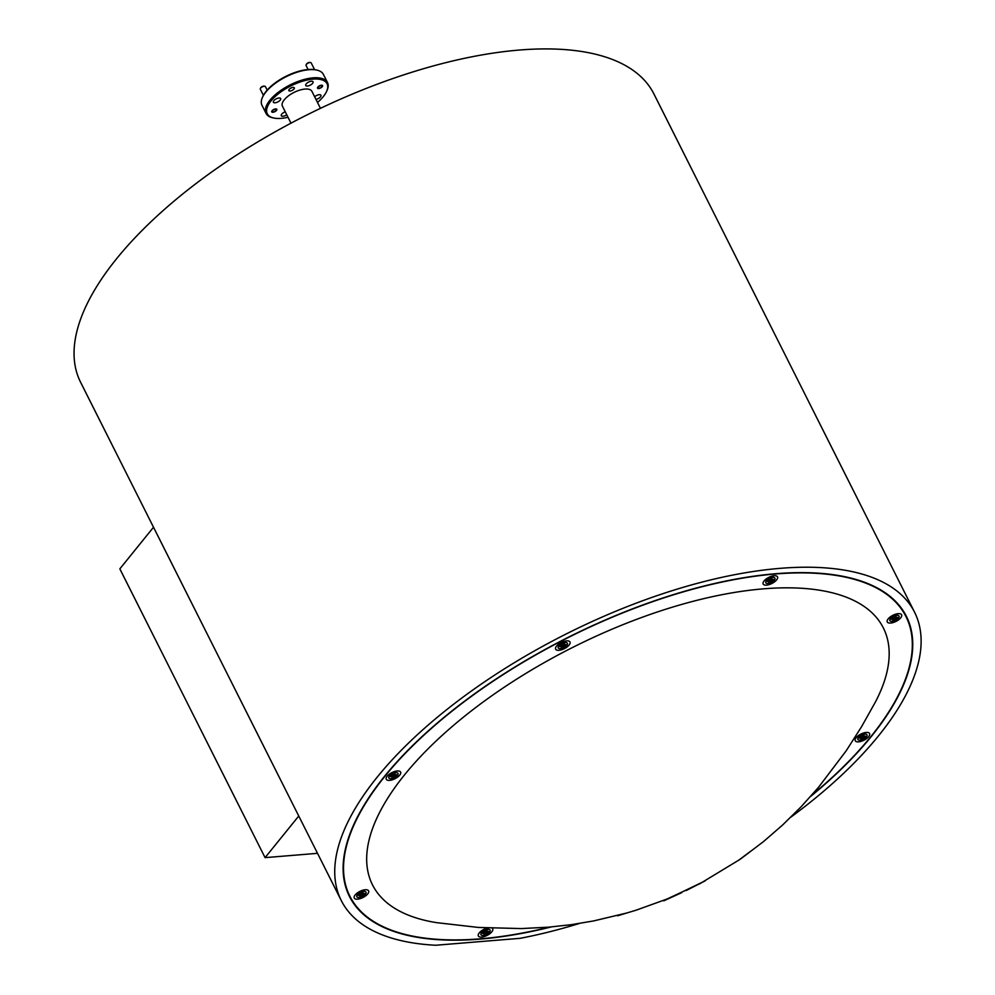 <?xml version="1.0" encoding="UTF-8"?>
<svg xmlns="http://www.w3.org/2000/svg" width="995" height="995" viewBox="0 0 995 995"><rect width="100%" height="100%" fill="white"/><g stroke="black" fill="none" stroke-linecap="round" stroke-linejoin="round"><path stroke-width="1.49" d="M318.885 88.232A2.288 0.983 153.3 0 0 322.057 86.391A2.288 0.983 153.3 0 0 321.211 85.545A2.288 0.983 153.3 0 0 318.487 86.789A2.288 0.983 153.3 0 0 318.45 88.207A2.288 0.983 153.3 0 0 318.885 88.232M306.323 64.513A2.288 0.983 -26.7 0 1 306.398 64.24A2.288 0.983 -26.7 0 1 309.569 62.399A2.288 0.983 -26.7 0 1 310.005 62.424A2.288 0.983 -26.7 0 1 310.266 62.523M314.582 69.638L311.199 62.921A2.861 1.219 153.3 0 0 310.639 62.561A2.861 1.219 153.3 0 0 310.092 62.523A2.861 1.219 153.3 0 0 306.124 64.824A2.861 1.219 153.3 0 0 306.087 65.496L308.102 69.513M272.904 111.95A2.288 0.983 153.3 0 0 276.287 110.109A2.288 0.983 153.3 0 0 275.652 109.251A2.288 0.983 153.3 0 0 272.804 110.42A2.288 0.983 153.3 0 0 272.68 111.925A2.288 0.983 153.3 0 0 272.904 111.95M260.541 88.219A2.288 0.983 -26.7 0 1 260.628 87.958A2.288 0.983 -26.7 0 1 264.011 86.117A2.288 0.983 -26.7 0 1 264.235 86.142A2.288 0.983 -26.7 0 1 264.434 86.204M267.17 90.097L265.429 86.64A2.861 1.219 153.3 0 0 264.869 86.266A2.861 1.219 153.3 0 0 264.583 86.242A2.861 1.219 153.3 0 0 260.354 88.543A2.861 1.219 153.3 0 0 260.304 89.214L263.414 95.383M897.378 617.36A3.42 1.468 -26.7 0 1 897.316 617.497A3.42 1.468 -26.7 0 1 897.067 617.883L896.52 617.547M893.597 617.907L893.97 619.91A3.42 1.468 -26.7 0 1 893 620.146M897.415 617.684A3.42 1.468 153.3 0 0 897.54 617.323L895.674 617.547L895.985 616.353A3.42 1.468 153.3 0 0 894.791 616.626L891.719 618.629A3.42 1.468 153.3 0 0 891.333 619.4L893.199 619.164L892.888 620.358A3.42 1.468 153.3 0 0 894.082 620.084L897.154 618.082A3.42 1.468 153.3 0 0 897.415 617.684M891.246 616.228A2.749 1.169 153.3 0 0 890.935 616.676A2.749 1.169 153.3 0 0 890.861 616.838A2.749 1.169 153.3 0 0 890.823 616.987M889.978 619.363A5.137 2.189 -26.7 0 1 893.697 616.278A5.137 2.189 -26.7 0 1 898.211 615.445A5.137 2.189 -26.7 0 1 898.895 617.348A5.137 2.189 -26.7 0 1 893.211 621.154A5.137 2.189 -26.7 0 1 889.853 619.649A5.137 2.189 -26.7 0 1 889.978 619.363M898.211 615.445L895.351 614.587A2.749 1.169 153.3 0 0 894.629 614.524M895.04 616.552L895.674 617.547M892.888 618.368L893.199 619.164M892.229 618.517L892.49 619.139M895.5 617.273L895.997 618.343M894.356 617.422L895.065 618.741M893.672 618.032L894.455 619.35M773.277 579.426A3.42 1.468 -26.7 0 1 773.214 579.575A3.42 1.468 -26.7 0 1 772.966 579.961L772.418 579.625M769.496 579.973L769.869 581.988A3.42 1.468 -26.7 0 1 768.899 582.224M773.302 579.762A3.42 1.468 153.3 0 0 773.438 579.388L771.573 579.625L771.884 578.431A3.42 1.468 153.3 0 0 770.69 578.704L767.618 580.707A3.42 1.468 153.3 0 0 767.232 581.466L769.098 581.242L768.787 582.436A3.42 1.468 153.3 0 0 769.981 582.162L773.053 580.16A3.42 1.468 153.3 0 0 773.302 579.762M767.145 578.306A2.749 1.169 153.3 0 0 766.834 578.754A2.749 1.169 153.3 0 0 766.759 578.916A2.749 1.169 153.3 0 0 766.722 579.065M765.876 581.441A5.137 2.189 -26.7 0 1 769.583 578.356A5.137 2.189 -26.7 0 1 774.11 577.523A5.137 2.189 -26.7 0 1 774.794 579.426A5.137 2.189 -26.7 0 1 769.11 583.232A5.137 2.189 -26.7 0 1 765.752 581.727A5.137 2.189 -26.7 0 1 765.876 581.441M774.11 577.523L771.237 576.665A2.749 1.169 153.3 0 0 770.528 576.602M770.938 578.63L771.573 579.625M768.787 580.446L769.098 581.242M771.399 579.339L771.896 580.421M770.254 579.5L770.963 580.819M769.57 580.097L770.354 581.416M565.757 644.586A3.42 1.468 -26.7 0 1 565.695 644.735A3.42 1.468 -26.7 0 1 565.446 645.121L564.899 644.785M561.976 645.133L562.337 647.136A3.42 1.468 -26.7 0 1 561.379 647.384M565.782 644.922A3.42 1.468 153.3 0 0 565.919 644.549L564.053 644.785L564.352 643.591A3.42 1.468 153.3 0 0 563.17 643.864L560.098 645.867A3.42 1.468 153.3 0 0 559.7 646.626L561.578 646.402L561.267 647.583A3.42 1.468 153.3 0 0 562.449 647.322L565.533 645.32A3.42 1.468 153.3 0 0 565.782 644.922M559.625 643.466A2.749 1.169 153.3 0 0 559.314 643.914A2.749 1.169 153.3 0 0 559.24 644.076A2.749 1.169 153.3 0 0 559.202 644.225M558.357 646.601A5.137 2.189 -26.7 0 1 562.063 643.516A5.137 2.189 -26.7 0 1 566.59 642.683A5.137 2.189 -26.7 0 1 567.274 644.586A5.137 2.189 -26.7 0 1 561.59 648.392A5.137 2.189 -26.7 0 1 558.22 646.887A5.137 2.189 -26.7 0 1 558.357 646.601M566.59 642.683L563.717 641.812A2.749 1.169 153.3 0 0 563.008 641.763M563.419 643.777L564.053 644.785M561.267 645.606L561.578 646.402M563.866 644.499L564.376 645.581M562.735 644.661L563.444 645.979M562.051 645.257L562.834 646.576M396.383 774.657A3.42 1.468 -26.7 0 1 396.308 774.807A3.42 1.468 -26.7 0 1 396.072 775.192L395.512 774.856M392.602 775.204L392.963 777.219A3.42 1.468 -26.7 0 1 391.993 777.456M396.408 774.993A3.42 1.468 153.3 0 0 396.545 774.62L394.679 774.856L394.978 773.662A3.42 1.468 153.3 0 0 393.796 773.936L390.712 775.938A3.42 1.468 153.3 0 0 390.326 776.697L392.192 776.473L391.893 777.667A3.42 1.468 153.3 0 0 393.075 777.393L396.147 775.391A3.42 1.468 153.3 0 0 396.408 774.993M390.251 773.538A2.749 1.169 153.3 0 0 389.928 773.986A2.749 1.169 153.3 0 0 389.866 774.147A2.749 1.169 153.3 0 0 389.816 774.297M388.97 776.672A5.137 2.189 -26.7 0 1 392.689 773.588A5.137 2.189 -26.7 0 1 397.216 772.754A5.137 2.189 -26.7 0 1 397.888 774.657A5.137 2.189 -26.7 0 1 392.217 778.463A5.137 2.189 -26.7 0 1 388.846 776.958A5.137 2.189 -26.7 0 1 388.97 776.672M397.216 772.754L394.343 771.896A2.749 1.169 153.3 0 0 393.634 771.834M394.032 773.861L394.679 774.856M391.893 775.677L392.192 776.473M394.493 774.57L394.99 775.652M393.361 774.732L394.057 776.05M392.664 775.329L393.46 776.647M364.369 893.46A3.42 1.468 -26.7 0 1 364.307 893.597A3.42 1.468 -26.7 0 1 364.058 893.983L363.511 893.647M360.588 894.007L360.949 896.01A3.42 1.468 -26.7 0 1 359.979 896.246M364.394 893.784A3.42 1.468 153.3 0 0 364.531 893.423L362.665 893.647L362.964 892.453A3.42 1.468 153.3 0 0 361.782 892.726L358.697 894.729A3.42 1.468 153.3 0 0 358.312 895.5L360.178 895.264L359.879 896.458A3.42 1.468 153.3 0 0 361.061 896.184L364.145 894.182A3.42 1.468 153.3 0 0 364.394 893.784M358.237 892.328A2.749 1.169 153.3 0 0 357.914 892.776A2.749 1.169 153.3 0 0 357.852 892.938A2.749 1.169 153.3 0 0 357.802 893.087M356.956 895.463A5.137 2.189 -26.7 0 1 360.675 892.378A5.137 2.189 -26.7 0 1 365.202 891.545A5.137 2.189 -26.7 0 1 365.886 893.448A5.137 2.189 -26.7 0 1 360.202 897.254A5.137 2.189 -26.7 0 1 356.832 895.749A5.137 2.189 -26.7 0 1 356.956 895.463M365.202 891.545L362.329 890.687A2.749 1.169 153.3 0 0 361.62 890.625M362.018 892.652L362.665 893.647M359.879 894.468L360.178 895.264M362.478 893.373L362.976 894.443M361.347 893.522L362.056 894.841M360.663 894.132L361.446 895.45M488.47 931.382A3.42 1.468 -26.7 0 1 488.408 931.519A3.42 1.468 -26.7 0 1 488.159 931.905L487.612 931.569M484.689 931.929L485.062 933.932A3.42 1.468 -26.7 0 1 484.092 934.168M488.495 931.706A3.42 1.468 153.3 0 0 488.632 931.345L486.766 931.569L487.065 930.387A3.42 1.468 153.3 0 0 485.883 930.648L482.811 932.663A3.42 1.468 153.3 0 0 482.413 933.422L484.291 933.186L483.98 934.38A3.42 1.468 153.3 0 0 485.174 934.106L488.246 932.104A3.42 1.468 153.3 0 0 488.495 931.706M482.339 930.25A2.749 1.169 153.3 0 0 482.028 930.711A2.749 1.169 153.3 0 0 481.953 930.86A2.749 1.169 153.3 0 0 481.916 931.021M481.07 933.385A5.137 2.189 -26.7 0 1 484.776 930.3A5.137 2.189 -26.7 0 1 489.304 929.467A5.137 2.189 -26.7 0 1 489.988 931.37A5.137 2.189 -26.7 0 1 484.304 935.176A5.137 2.189 -26.7 0 1 480.933 933.683A5.137 2.189 -26.7 0 1 481.07 933.385M489.304 929.467L486.431 928.609A2.749 1.169 153.3 0 0 485.722 928.559M486.132 930.574L486.766 931.569M483.98 932.39L484.291 933.186M483.321 932.539L483.582 933.161M486.58 931.295L487.09 932.365M485.448 931.444L486.157 932.763M484.764 932.054L485.548 933.372M865.376 736.151A3.42 1.468 -26.7 0 1 865.302 736.288A3.42 1.468 -26.7 0 1 865.053 736.673L864.506 736.337M861.583 736.698L861.956 738.7A3.42 1.468 -26.7 0 1 860.986 738.937M865.401 736.474A3.42 1.468 153.3 0 0 865.526 736.113L863.66 736.337L863.971 735.156A3.42 1.468 153.3 0 0 862.777 735.417L859.705 737.432A3.42 1.468 153.3 0 0 859.319 738.19L861.185 737.954L860.874 739.148A3.42 1.468 153.3 0 0 862.068 738.875L865.14 736.872A3.42 1.468 153.3 0 0 865.401 736.474M859.232 735.019A2.749 1.169 153.3 0 0 858.921 735.479A2.749 1.169 153.3 0 0 858.859 735.628A2.749 1.169 153.3 0 0 858.809 735.79M857.964 738.153A5.137 2.189 -26.7 0 1 861.682 735.069A5.137 2.189 -26.7 0 1 866.197 734.235A5.137 2.189 -26.7 0 1 866.881 736.138A5.137 2.189 -26.7 0 1 861.197 739.944A5.137 2.189 -26.7 0 1 857.839 738.452A5.137 2.189 -26.7 0 1 857.964 738.153M866.197 734.235L863.337 733.377A2.749 1.169 153.3 0 0 862.615 733.327M863.026 735.342L863.66 736.337M860.874 737.158L861.185 737.954M860.215 737.307L860.476 737.929M863.486 736.064L863.983 737.133M862.342 736.213L863.051 737.531M861.658 736.822L862.441 738.141M875.351 702.109A285.913 122.186 153.3 0 0 763.538 588.829A285.913 122.186 153.3 0 0 425.3 751.623A285.913 122.186 153.3 0 0 436.817 922.676L478.483 927.452L521.305 928.571L548.693 927.166L571.304 924.666L593.48 920.96L626.539 913.062L617.596 915.773L636.153 910.176L666.936 899.07L700.244 883.498L738.787 860.14C766.946 838.996 735.33 862.876 740.666 858.909L763.488 841.596L782.63 824.992L801 806.883L818.524 787.319L846.285 750.665L861.67 726.537L875.351 702.109M320.452 108.343L311.908 91.329A16.505 7.052 153.3 0 0 299.669 90.147A16.505 7.052 153.3 0 0 284.272 99.798A16.505 7.052 153.3 0 0 282.418 106.154L290.975 123.169M327.504 82.56L323.4 74.414A34.377 14.689 153.3 0 0 316.634 70.048A34.377 14.689 153.3 0 0 265.839 92.062A34.377 14.689 153.3 0 0 262.506 97.261A34.377 14.689 153.3 0 0 261.983 105.308L266.075 113.455A34.377 14.689 -26.7 0 1 269.931 100.209A34.377 14.689 -26.7 0 1 302.007 80.097A34.377 14.689 -26.7 0 1 327.504 82.56A34.377 14.689 -26.7 0 1 326.969 90.595L326.534 91.54A33.457 14.303 153.3 0 0 309.433 79.588A33.457 14.303 153.3 0 0 271.026 100.893A33.457 14.303 153.3 0 0 273.849 118.032A33.457 14.303 153.3 0 0 288.003 117.273M286.759 114.798A4.079 1.741 -26.7 0 1 281.286 115.694A4.079 1.741 -26.7 0 1 281.747 114.114A4.079 1.741 -26.7 0 1 285.267 111.826M280.204 100.134A4.079 1.741 -26.7 0 1 276.399 102.522A4.079 1.741 -26.7 0 1 273.376 102.236A4.079 1.741 -26.7 0 1 273.836 100.657A4.079 1.741 -26.7 0 1 277.642 98.269A4.079 1.741 -26.7 0 1 280.665 98.567A4.079 1.741 -26.7 0 1 280.204 100.134M312.579 83.369A4.079 1.741 -26.7 0 1 308.773 85.757A4.079 1.741 -26.7 0 1 305.751 85.47A4.079 1.741 -26.7 0 1 306.199 83.891A4.079 1.741 -26.7 0 1 310.005 81.503A4.079 1.741 -26.7 0 1 313.039 81.801A4.079 1.741 -26.7 0 1 312.579 83.369M314.644 96.789A4.079 1.741 -26.7 0 1 318.338 94.848A4.079 1.741 -26.7 0 1 320.937 95.259A4.079 1.741 -26.7 0 1 320.489 96.826A4.079 1.741 -26.7 0 1 315.962 99.4M276.473 110.42A2.823 1.206 -26.7 0 1 273.849 112.074A2.823 1.206 -26.7 0 1 271.759 111.863A2.823 1.206 -26.7 0 1 272.07 110.781A2.823 1.206 -26.7 0 1 274.707 109.127A2.823 1.206 -26.7 0 1 276.797 109.338A2.823 1.206 -26.7 0 1 276.473 110.42M322.243 86.714A2.823 1.206 -26.7 0 1 319.619 88.356A2.823 1.206 -26.7 0 1 317.529 88.157A2.823 1.206 -26.7 0 1 317.84 87.075A2.823 1.206 -26.7 0 1 320.477 85.421A2.823 1.206 -26.7 0 1 322.567 85.62A2.823 1.206 -26.7 0 1 322.243 86.714M293.96 89.028A3.072 1.318 -26.7 0 1 291.1 90.831A3.072 1.318 -26.7 0 1 288.824 90.607A3.072 1.318 -26.7 0 1 289.172 89.426A3.072 1.318 -26.7 0 1 292.032 87.622A3.072 1.318 -26.7 0 1 294.309 87.846A3.072 1.318 -26.7 0 1 293.96 89.028M262.506 97.261L262.941 96.328A33.457 14.303 -26.7 0 1 266.187 91.266A33.457 14.303 -26.7 0 1 315.626 69.837L316.634 70.048M317.492 102.448A33.457 14.303 153.3 0 0 323.3 96.602A33.457 14.303 153.3 0 0 326.534 91.54M579.488 923.435A320.863 137.123 -26.7 0 1 520.124 938.322L435.71 945.25A320.863 137.123 -26.7 0 1 341.285 900.574L80.595 382.267A320.863 137.123 -26.7 0 1 197.271 182.607A320.863 137.123 -26.7 0 1 519.44 50.036A320.863 137.123 -26.7 0 1 653.902 93.928L914.579 612.236A320.863 137.123 -26.7 0 1 790.913 817.106M341.285 900.574A320.863 137.123 -26.7 0 1 457.961 700.915A320.863 137.123 -26.7 0 1 780.117 568.344A320.863 137.123 -26.7 0 1 914.579 612.236M810.614 796.46A311.696 133.206 153.3 0 0 906.395 616.353A311.696 133.206 153.3 0 0 775.764 573.717A311.696 133.206 153.3 0 0 462.812 702.507A311.696 133.206 153.3 0 0 349.469 896.458A311.696 133.206 153.3 0 0 480.087 939.093A311.696 133.206 153.3 0 0 551.168 926.954M904.567 613.753A311.696 133.206 153.3 0 0 903.846 611.838M900.699 617.845A8.022 3.433 153.3 0 0 900.338 613.815A8.022 3.433 153.3 0 0 888.174 618.865A8.022 3.433 153.3 0 0 887.266 620.382A8.022 3.433 153.3 0 0 891.731 622.907A8.022 3.433 153.3 0 0 900.699 617.845M896.346 614.885A4.565 1.953 153.3 0 0 896.383 614.848A4.565 1.953 153.3 0 0 896.943 613.853M776.597 579.923A8.022 3.433 153.3 0 0 776.237 575.894A8.022 3.433 153.3 0 0 764.073 580.943A8.022 3.433 153.3 0 0 763.165 582.461A8.022 3.433 153.3 0 0 767.618 584.985A8.022 3.433 153.3 0 0 776.597 579.923M772.244 576.963A4.565 1.953 153.3 0 0 772.282 576.926A4.565 1.953 153.3 0 0 772.841 575.918M569.078 645.071A8.022 3.433 153.3 0 0 568.717 641.041A8.022 3.433 153.3 0 0 556.541 646.103A8.022 3.433 153.3 0 0 555.645 647.621A8.022 3.433 153.3 0 0 560.098 650.145A8.022 3.433 153.3 0 0 569.078 645.071M564.725 642.123A4.565 1.953 153.3 0 0 564.762 642.086A4.565 1.953 153.3 0 0 565.309 641.079M367.69 893.945A8.022 3.433 153.3 0 0 367.317 889.916A8.022 3.433 153.3 0 0 355.153 894.965A8.022 3.433 153.3 0 0 354.257 896.483A8.022 3.433 153.3 0 0 358.71 899.007A8.022 3.433 153.3 0 0 367.69 893.945M363.337 890.985A4.565 1.953 153.3 0 0 363.362 890.948A4.565 1.953 153.3 0 0 363.921 889.94M399.704 775.155A8.022 3.433 153.3 0 0 399.331 771.125A8.022 3.433 153.3 0 0 387.167 776.175A8.022 3.433 153.3 0 0 386.271 777.692A8.022 3.433 153.3 0 0 390.724 780.217A8.022 3.433 153.3 0 0 399.704 775.155M395.351 772.195A4.565 1.953 153.3 0 0 395.376 772.157A4.565 1.953 153.3 0 0 395.935 771.15M868.685 736.636A8.022 3.433 153.3 0 0 868.324 732.606A8.022 3.433 153.3 0 0 856.16 737.668A8.022 3.433 153.3 0 0 855.252 739.173A8.022 3.433 153.3 0 0 859.717 741.698A8.022 3.433 153.3 0 0 868.685 736.636M864.344 733.676A4.565 1.953 153.3 0 0 864.369 733.638A4.565 1.953 153.3 0 0 864.929 732.643M487.438 928.012A8.022 3.433 153.3 0 0 479.254 932.9A8.022 3.433 153.3 0 0 478.359 934.404A8.022 3.433 153.3 0 0 482.811 936.929A8.022 3.433 153.3 0 0 491.791 931.867A8.022 3.433 153.3 0 0 492.251 928.248M487.438 928.907A4.565 1.953 153.3 0 0 487.475 928.87A4.565 1.953 153.3 0 0 487.973 928.036M811.534 795.415A311.236 133.007 153.3 0 0 871.011 736.437A311.236 133.007 153.3 0 0 905.985 616.564A311.236 133.007 153.3 0 0 675.207 594.289A311.236 133.007 153.3 0 0 384.841 776.374A311.236 133.007 153.3 0 0 349.879 896.246A311.236 133.007 153.3 0 0 549.787 927.066M480.411 931.706A4.565 1.953 153.3 0 0 481.592 931.842M857.317 736.474A4.565 1.953 153.3 0 0 858.498 736.611M388.324 774.981A4.565 1.953 153.3 0 0 389.505 775.13M356.31 893.771A4.565 1.953 153.3 0 0 357.491 893.92M557.697 644.909A4.565 1.953 153.3 0 0 558.879 645.058M765.217 579.749A4.565 1.953 153.3 0 0 766.411 579.898M889.331 617.671A4.565 1.953 153.3 0 0 890.513 617.82M347.354 891.719A311.696 133.206 153.3 0 0 348.474 893.448M273.849 118.032L272.841 117.82A34.377 14.689 -26.7 0 1 266.075 113.455M153.516 527.238L119.835 568.866L265.068 857.64L298.749 816.012M317.517 853.324L265.068 857.64M310.005 62.424L310.639 62.561M318.45 88.207L317.815 88.082M264.235 86.142L264.869 86.266M272.68 111.925L272.045 111.788M890.861 616.838L889.853 619.649M766.759 578.916L765.752 581.727M559.24 644.076L558.22 646.887M389.866 774.147L388.846 776.958M357.852 892.938L356.832 895.749M481.953 930.86L480.933 933.683M858.859 735.628L857.839 738.452M681.799 892.602L663.715 900.848L705.157 880.849L686.177 890.55M346.633 889.804L349.879 896.246M902.739 610.109L905.985 616.564"/></g></svg>
